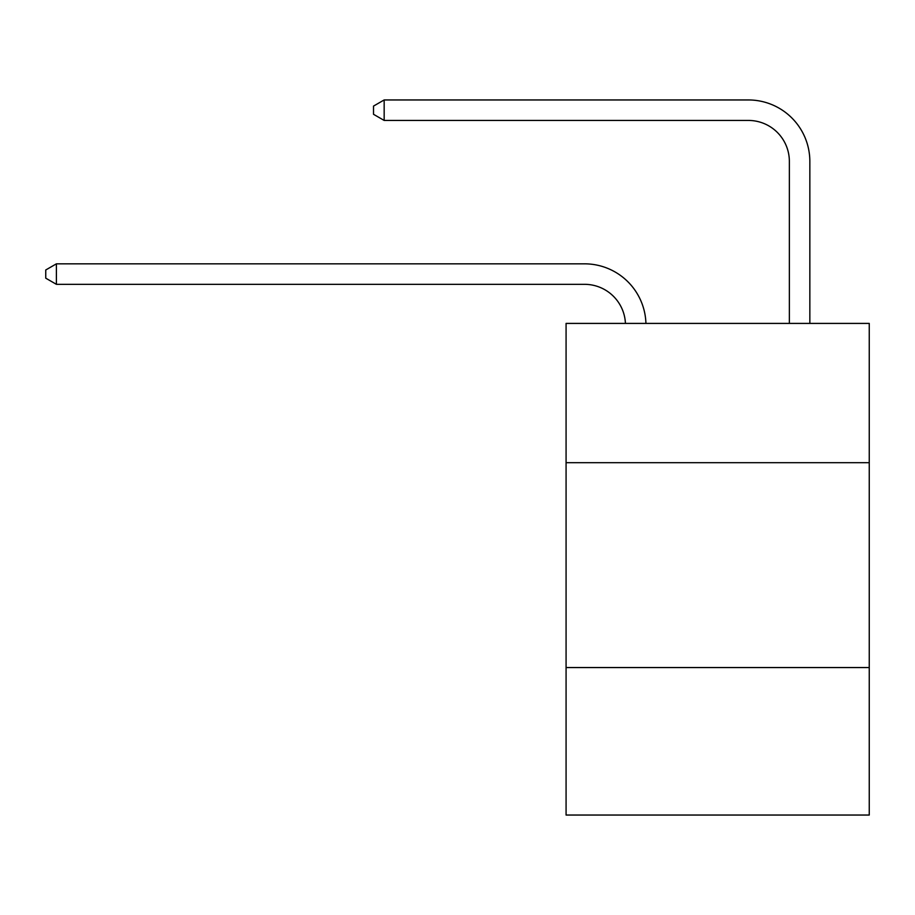 <?xml version="1.0" encoding="UTF-8"?>
<svg xmlns="http://www.w3.org/2000/svg" width="915" height="915" viewBox="0 0 915 915"><rect width="100%" height="100%" fill="white"/><g stroke="black" fill="none" stroke-linecap="round" stroke-linejoin="round"><path stroke-width="1.37" d="M869.25 462.704L869.25 323.407L566.076 323.407L566.076 462.704L869.25 462.704L869.25 815.048L566.076 815.048L566.076 462.704M869.25 667.55L566.076 667.55M625.437 323.407A40.969 40.969 178.8 0 0 584.502 284.325A40.969 40.969 178.8 0 1 625.437 323.407A40.969 40.969 178.8 0 0 584.502 284.325A40.969 40.969 178.8 0 1 625.437 323.407A40.969 40.969 178.8 0 0 584.502 284.325A40.969 40.969 178.8 0 1 625.437 323.407A40.969 40.969 178.8 0 0 584.502 284.325A40.969 40.969 178.8 0 1 625.437 323.407A40.969 40.969 178.8 0 0 584.502 284.325A40.969 40.969 178.8 0 1 625.437 323.407A40.969 40.969 178.8 0 0 584.502 284.325A40.969 40.969 178.8 0 1 625.437 323.407A40.969 40.969 178.8 0 0 584.502 284.325A40.969 40.969 178.8 0 1 625.437 323.407A40.969 40.969 178.8 0 0 584.502 284.325A40.969 40.969 178.8 0 1 625.437 323.407A40.969 40.969 178.8 0 0 584.502 284.325A40.969 40.969 178.8 0 1 625.437 323.407A40.969 40.969 178.8 0 0 584.502 284.325A40.969 40.969 178.8 0 1 625.437 323.407A40.969 40.969 178.8 0 0 584.502 284.325A40.969 40.969 178.8 0 1 625.437 323.407A40.969 40.969 178.8 0 0 584.502 284.325A40.969 40.969 178.8 0 1 625.437 323.407A40.969 40.969 178.8 0 0 584.502 284.325A40.969 40.969 178.8 0 1 625.437 323.407A40.969 40.969 178.8 0 0 584.502 284.325A40.969 40.969 178.8 0 1 625.437 323.407A40.969 40.969 178.8 0 0 584.502 284.325A40.969 40.969 178.8 0 1 625.437 323.407A40.969 40.969 178.8 0 0 584.502 284.325A40.969 40.969 178.8 0 1 625.437 323.407A40.969 40.969 178.8 0 0 584.502 284.325A40.969 40.969 178.8 0 1 625.437 323.407A40.969 40.969 178.8 0 0 584.502 284.325A40.969 40.969 178.8 0 1 625.437 323.407A40.969 40.969 178.8 0 0 584.502 284.325A40.969 40.969 178.8 0 1 625.437 323.407A40.969 40.969 178.8 0 0 584.502 284.325A40.969 40.969 178.8 0 1 625.437 323.407A40.969 40.969 178.8 0 0 584.502 284.325A40.969 40.969 178.8 0 1 625.437 323.407A40.969 40.969 0 0 0 584.502 284.325L56.398 284.325L45.75 278.171L45.75 269.982L56.398 263.829L584.502 263.829A61.454 61.454 -1.2 0 1 645.933 323.407M789.359 323.407L789.359 161.406A40.969 40.969 0 0 0 748.39 120.437L384.163 120.437L373.514 114.295L373.514 106.094L384.163 99.952L748.39 99.952A61.454 61.454 1.2 0 1 809.844 161.406L809.844 323.407M789.359 161.406A40.969 40.969 -178.8 0 0 748.39 120.437A40.969 40.969 -178.8 0 1 789.359 161.406A40.969 40.969 -178.8 0 0 748.39 120.437A40.969 40.969 -178.8 0 1 789.359 161.406A40.969 40.969 -178.8 0 0 748.39 120.437A40.969 40.969 -178.8 0 1 789.359 161.406A40.969 40.969 -178.8 0 0 748.39 120.437A40.969 40.969 -178.8 0 1 789.359 161.406A40.969 40.969 -178.8 0 0 748.39 120.437A40.969 40.969 -178.8 0 1 789.359 161.406A40.969 40.969 -178.8 0 0 748.39 120.437A40.969 40.969 -178.8 0 1 789.359 161.406A40.969 40.969 -178.8 0 0 748.39 120.437A40.969 40.969 -178.8 0 1 789.359 161.406A40.969 40.969 -178.8 0 0 748.39 120.437A40.969 40.969 -178.8 0 1 789.359 161.406A40.969 40.969 -178.8 0 0 748.39 120.437A40.969 40.969 -178.8 0 1 789.359 161.406A40.969 40.969 -178.8 0 0 748.39 120.437A40.969 40.969 -178.8 0 1 789.359 161.406A40.969 40.969 -178.8 0 0 748.39 120.437A40.969 40.969 -178.8 0 1 789.359 161.406A40.969 40.969 -178.8 0 0 748.39 120.437A40.969 40.969 -178.8 0 1 789.359 161.406A40.969 40.969 -178.8 0 0 748.39 120.437A40.969 40.969 -178.8 0 1 789.359 161.406A40.969 40.969 -178.8 0 0 748.39 120.437A40.969 40.969 -178.8 0 1 789.359 161.406A40.969 40.969 -178.8 0 0 748.39 120.437A40.969 40.969 -178.8 0 1 789.359 161.406A40.969 40.969 -178.8 0 0 748.39 120.437A40.969 40.969 -178.8 0 1 789.359 161.406A40.969 40.969 -178.8 0 0 748.39 120.437A40.969 40.969 -178.8 0 1 789.359 161.406A40.969 40.969 -178.8 0 0 748.39 120.437A40.969 40.969 -178.8 0 1 789.359 161.406A40.969 40.969 -178.8 0 0 748.39 120.437A40.969 40.969 -178.8 0 1 789.359 161.406A40.969 40.969 -178.8 0 0 748.39 120.437A40.969 40.969 -178.8 0 1 789.359 161.406A40.969 40.969 -178.8 0 0 748.39 120.437A40.969 40.969 -178.8 0 1 789.359 161.406M56.398 263.829L56.398 284.325M384.163 120.437L384.163 99.952L748.39 99.952"/></g></svg>
